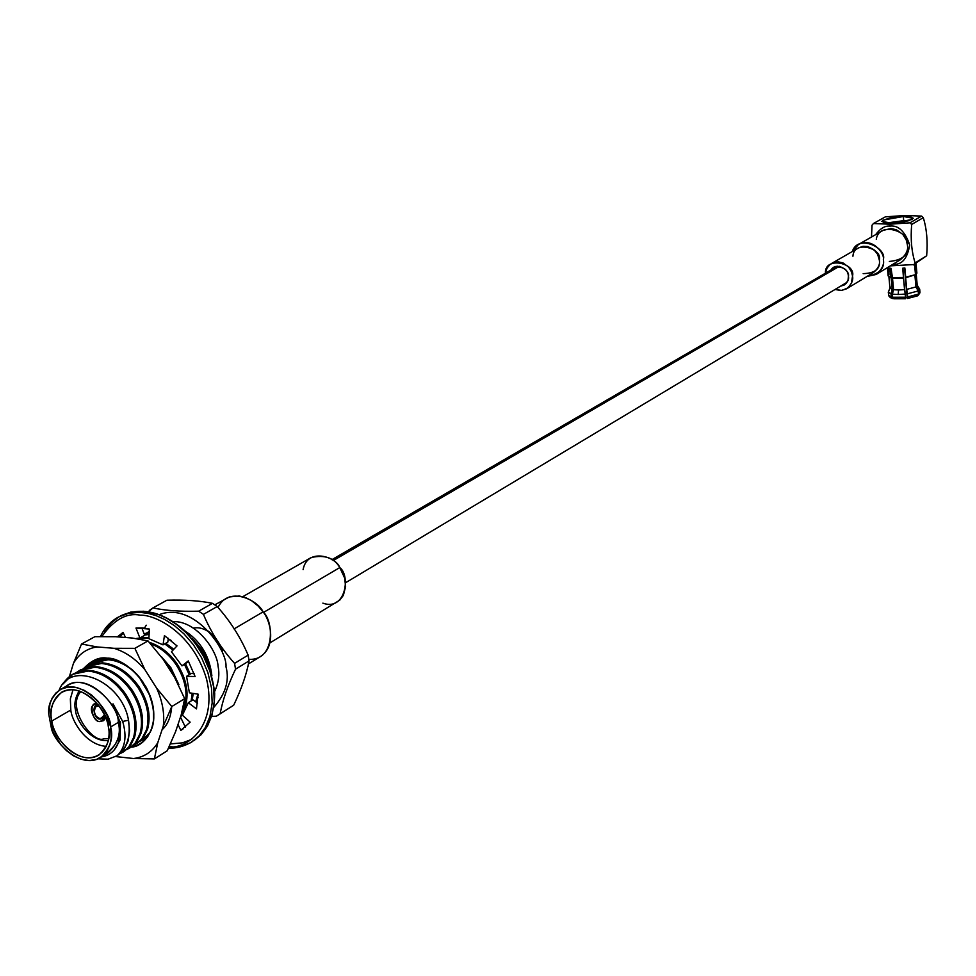 <?xml version="1.0" encoding="UTF-8"?>
<svg xmlns="http://www.w3.org/2000/svg" width="976" height="976" viewBox="0 0 976 976"><rect width="100%" height="100%" fill="white"/><g stroke="black" fill="none" stroke-linecap="round" stroke-linejoin="round"><path stroke-width="1.46" d="M142.569 627.946L135.993 628.044L149.377 629.056L148.889 638.694L163.016 644.855L164.432 635.608L177.022 645.905L171.447 651.773L182 665.864L188.283 660.935L195.102 676.539L186.562 676.319L189.393 692.826L198.104 694.143L196.481 708.893L188.319 702.72L182.39 715.201L190.137 722.155L180.828 730.341L177.998 724.497L180.828 730.341L190.137 722.155L182.39 715.201L188.319 702.72L193.016 699.841L197.616 703.306L193.016 699.841L188.319 702.72L196.481 708.893L198.104 694.143L189.393 692.826L186.562 676.319L191.284 673.501L194.114 673.574L191.284 673.501L186.562 676.319L195.102 676.539L188.283 660.935L182 665.864L171.447 651.773L177.022 645.905L164.432 635.608L163.016 644.855L148.889 638.694L149.377 629.056L142.569 627.946M169.348 746.884C187.563 748.921 217.575 725.815 206.644 679.43C193.443 633.766 156.075 614.636 140.337 615.173C126.819 612.489 114.046 619.516 102.004 636.279C114.046 619.516 126.819 612.489 140.337 615.173C156.075 614.636 193.443 633.766 206.644 679.43C217.575 725.815 187.563 748.921 169.348 746.884M117.401 636.852L123.037 632.387L125.514 637.499L123.037 632.387L117.401 636.852M136.481 638.45L139.91 637.987L135.993 628.044L139.91 637.987L136.481 638.45M191.674 739.393L182.39 742.87L170.788 743.883M180.828 717.836L180.084 718.275L180.865 717.811L185.391 727.169L180.865 717.811L180.072 718.299L180.865 717.811M188.636 661.557L182 665.864L188.636 661.557M168.372 638.292L167.787 642.123L163.016 644.855L167.787 642.123L168.372 638.292M141.813 627.897L144.716 635.291L139.91 637.987L144.716 635.291L141.813 627.897M123.366 633.082L119.706 637.035L123.366 633.082M100.577 636.315C104.652 627.8 110.556 621.407 118.279 617.113L128.539 613.294L139.812 612.33L148.254 613.404L156.111 615.649L164.846 619.553L174.24 625.494L183.915 633.79L193.272 644.587L201.532 657.678L207.839 672.452L211.499 687.934L212.17 702.927L209.962 716.347L205.375 727.474L199.104 735.965L191.882 741.919C183.744 746.53 176.034 748.568 168.763 748.031C176.034 748.568 183.744 746.53 191.882 741.919L199.104 735.965L205.375 727.474L209.962 716.347L212.17 702.927L211.499 687.934L207.839 672.452L201.532 657.678L193.272 644.587L183.915 633.79L174.24 625.494L164.846 619.553L156.111 615.649L148.254 613.404L139.812 612.33L128.539 613.294L118.279 617.113L130.686 612.111L143.472 611.232L130.686 612.111L120.438 615.941C141.874 606.23 164.017 611.793 186.867 632.619L202.02 652.297C208.937 665.693 213.171 679.381 214.696 693.387C214.586 714.493 207.668 730.231 193.956 740.589L201.178 734.647L207.449 726.156L212.036 715.054L214.244 701.634L213.573 686.653L209.913 671.195L203.618 656.433L195.383 643.367L186.026 632.582L176.363 624.286L166.969 618.357L158.246 614.465L143.472 611.232L158.246 614.465L166.969 618.357L176.363 624.286L186.026 632.582L195.383 643.367L203.618 656.433L209.913 671.195L213.573 686.653L214.244 701.634L212.036 715.054L207.449 726.156L201.178 734.647L190.418 742.797L179.23 747.152L168.665 748.202M169.47 746.652L172.069 746.725M119.365 616.539L111.362 622.81L104.481 632.119M183.012 728.974L180.828 730.341L183.012 728.974M99.271 706.16L98.283 705.904L98.808 705.55L98.344 706.246L99.613 706.624M904.557 289.64L898.567 289.982L898.188 294.496L905.228 294.081L903.508 278.001L892.503 278.099L893.577 289.701L904.557 289.64L905.228 294.081L898.188 294.496L898.567 289.982L893.577 289.701L892.345 294.154L898.188 294.496L892.345 294.154L892.625 297.265L905.508 297.216L905.228 294.081L905.508 297.216L892.625 297.265L893.857 298.79L905.472 298.754L905.508 297.216L905.472 298.754L893.857 298.79L892.625 297.265L892.345 294.154L893.577 289.701L892.503 278.099L903.508 278.001L904.557 289.64M907.265 297.668L905.496 297.9L907.265 297.668M904.776 270.828L902.971 271.06L904.776 270.828M904.691 269.852L902.873 270.084L904.691 269.852L904.52 267.997L907.155 297.143L904.691 269.852M917.196 285.163L915.451 264.947L914.658 265.435L915.488 274.671L905.655 277.745L906.704 289.372L915.952 286.944L914.915 275.342L915.952 286.944L906.704 289.372L907.363 293.825L918.209 290.958L915.952 286.944L918.209 290.958L907.363 293.825L907.656 296.948L918.489 294.081L918.209 290.958L918.489 294.081L907.656 296.948L907.619 298.485L917.379 295.899L918.489 294.081L917.379 295.899L907.619 298.485L907.155 297.143L905.655 277.745L915.488 274.671L905.655 277.745L904.85 267.949L902.702 268.217L903.508 278.001L892.503 278.099L891.064 268.339L889.734 268.107L891.173 277.867L889.234 277.099L891.173 277.867L892.235 289.457L891.173 277.867L888.148 275.94L890.576 277.343L889.734 268.107L891.064 268.339L891.918 277.574L903.544 277.477L902.702 268.217L904.85 267.949L905.691 277.221L915.488 274.671L914.658 265.435L915.451 264.947L916.269 274.183L916.891 273.17L916 263.142M918.16 295.386L919.819 292.995L919.27 293.581L918.989 290.458L919.27 293.581L919.978 292.422L919.697 289.299L918.989 290.458L916.732 286.444L918.989 290.458L919.563 288.945L917.294 285.334M889.953 288.115L892.235 289.457L889.953 288.091L888.916 276.842M890.002 287.786L890.563 287.115M888.355 291.946L891.015 293.91L892.235 289.457L891.015 293.91L888.294 292.324L889.941 287.944M888.587 295.435L891.295 297.021L891.015 293.91L891.295 297.021L888.855 295.96L888.294 292.324M888.855 295.96L890.344 297.595L892.528 298.546L890.173 296.704M893.467 298.302L892.528 298.546L893.467 298.302M913.707 264.569L890.344 265.862L913.707 264.569L926.651 255.785C927.871 241.597 926.749 228.896 923.296 217.685C926.749 228.896 927.871 241.597 926.651 255.785L915.122 262.922C911.584 251.71 910.437 238.888 911.682 224.431L923.296 217.685L921.6 216.086L923.296 217.685L911.682 224.431L909.974 222.821L921.6 216.086L905.142 215.476L885.342 216.855L905.142 215.476L921.6 216.086L909.974 222.821L889.844 224.199L873.422 223.541L885.342 216.855L873.422 223.541L872.032 225.2L871.495 237.034L872.032 225.2L873.422 223.541L889.844 224.199L909.974 222.821L911.682 224.431C910.437 238.888 911.584 251.71 915.122 262.922L913.78 264.96M915.695 274.842L916.269 274.183M888.819 274.915L888.111 267.217M904.374 221.845L891.21 223.15L904.374 221.845M903.703 220.649L886.55 223.004L903.703 220.649L908.924 220.796L903.703 220.649L903.325 216.513C893.796 216.648 886.635 218.27 881.828 221.393L891.698 223.138C901.275 223.016 908.473 221.381 913.28 218.258L903.325 216.513L903.703 220.649M903.325 216.513C910.474 216.196 913.438 217.197 912.206 219.515L891.698 223.138C884.512 223.443 881.596 222.43 882.975 220.112L903.325 216.513M889.844 224.199L889.795 226.115C898.262 224.98 904.911 231.251 909.73 244.915C907.375 258.652 901.885 265.082 893.284 264.191L893.284 264.191C901.885 265.082 907.375 258.652 909.73 244.915C904.911 231.251 898.262 224.98 889.795 226.115L889.844 224.199M875.655 234.643C880.315 228.445 885.025 225.602 889.795 226.115C885.025 225.602 880.315 228.445 875.655 234.643M839.384 266.302L333.17 560.614L839.384 266.302M103.456 738.856C93.318 743.883 65.526 707.6 80.886 691.533C65.526 707.6 93.318 743.883 103.456 738.856L108.665 738.625L103.456 738.856M100.284 721.386C92.305 723.448 88.096 700.39 97.149 704.111L94.025 704.745C86.962 707.746 95.965 723.57 100.284 721.386L103.456 720.727L105.737 717.75L103.627 720.63L100.284 721.386L105.542 718.251L100.284 721.386M97.71 705.855C91.171 703.562 94.184 720.117 100.101 719.031L100.04 718.69C94.44 719.69 91.585 704.038 97.771 706.197L95.794 706.673C93.086 712.236 94.501 716.238 100.04 718.69L100.674 719.08L104.749 715.445L102.492 718.726L100.601 718.739L102.614 718.251L104.517 714.932L100.601 718.739L103.944 716.848L100.101 719.031C94.489 716.774 92.891 712.614 95.319 706.551L97.71 705.855M104.298 715.994L100.04 718.69L104.298 715.994M98.735 705.611L97.771 706.197L98.735 705.611M85.4 667.194C92.769 660.069 100.162 657.129 107.616 658.397L107.323 658.178C99.674 656.738 91.964 659.996 84.204 667.974C91.964 659.996 99.674 656.738 107.323 658.178L107.616 658.397C117.266 658.715 127.575 664.656 138.58 676.222L143.387 682.639C131.357 666.901 119.438 658.812 107.616 658.397L92.488 661.374L85.4 667.194M131.126 747.079C144.192 747.287 161.577 725.632 150.011 695.62L138.531 676.148C126.075 663.753 115.668 657.763 107.323 658.178L118.535 661.033L125.221 664.522L132.37 669.865L139.495 677.307L145.888 686.762L150.768 697.73L153.439 709.296L153.586 720.325L151.378 729.828L147.376 737.209L142.264 742.382L136.689 745.53L131.126 747.079M146.681 688.226L149.975 695.546C154.842 711.101 154.964 723.204 150.328 731.841L145.827 737.661L139.849 741.394L145.827 737.661L150.328 731.841C155.965 721.252 154.745 706.722 146.681 688.226M171.727 706.636C170.824 717.25 167.604 724.936 162.089 729.694C167.604 724.936 170.824 717.25 171.727 706.636M113.009 703.842L119.938 722.045L113.009 703.842L122.695 721.459L128.515 720.215L128.332 719.202C121.122 681.004 70.992 659.422 59.036 690.361C70.992 659.422 121.122 681.004 128.332 719.202L128.515 720.215L122.695 721.459C127.051 736.599 125.196 748.019 117.157 755.717C127.1 748.311 130.894 736.477 128.515 720.215C130.894 736.477 127.1 748.311 117.157 755.717C125.196 748.019 127.051 736.599 122.695 721.459L113.009 703.842L119.938 722.045L113.009 703.842M64.465 687.812C83.375 668.401 120.329 705.587 118.267 722.399L119.938 722.045L118.267 722.399C121.817 735.587 117.059 746.384 103.968 754.802M101.553 756.876C110.178 755.497 115.973 750.178 118.938 740.943L119.938 722.045L118.938 740.943C115.973 750.178 110.178 755.497 101.553 756.876M100.43 757.571L108.031 752.899C117.852 743.724 121.268 733.562 118.267 722.399L110.642 726.986C113.655 738.185 110.251 748.385 100.43 757.571C80.422 770.027 52.948 741.15 51.191 727.12L48.837 714.554L51.191 727.12L53.314 732.586L60.817 744.725L66.514 750.69L73.444 755.79L81.228 759.291L89.206 760.572L96.587 759.389L102.687 755.949L107.128 750.861L109.873 744.847L111.154 738.588L110.642 726.986L106.896 715.018L98.149 701.354L91.61 695.083L83.948 690.191L75.774 687.409L67.917 687.092L61.098 689.154L55.815 693.07L52.143 698.145L49.959 703.72L48.837 714.554C47.592 705.136 51.423 696.803 60.329 689.568C81.789 676.551 111.801 712.041 110.642 726.986L118.267 722.399C119.438 707.515 89.536 672.183 68.088 685.176L60.329 689.568M216.477 639.06L208.559 631.191M248.709 663.753L260.58 656.482C277.038 645.734 269.998 619.614 263.056 611.891L258.262 606.12L251.454 600.594L245.745 597.678L239.303 595.994L229.348 596.934L214.818 604.839M218.075 607.34C228.921 585.368 258.25 600.484 263.056 611.891L234.045 628.934L263.056 611.891C273.805 620.651 275.61 660.85 248.856 659.312M269.986 642.867L339.77 600.13L343.369 595.36L345.602 586.552L344.638 578.012L339.782 567.581C334.329 557.906 324.825 554.551 311.234 557.516L242.756 596.69M303.097 569.642C307.233 547.255 336.195 556.735 339.782 567.581L263.447 612.464L339.782 567.581C350.652 575.315 345.931 611.537 322.861 603.144M76.823 709.759L75.591 710.467C75.677 719.251 89.987 742.614 108.348 740.467C89.987 742.614 75.677 719.251 75.591 710.467L76.823 709.759M79.129 690.91C75.14 697.877 73.956 704.391 75.591 710.467C73.956 704.391 75.14 697.877 79.129 690.91M217.953 715.274L233.679 705.221L216.404 716.189L211.89 716.372M148.669 611.659L152.951 607.914L166.957 600.203C184.781 599.691 199.946 600.728 212.475 603.339C199.946 600.728 184.781 599.691 166.957 600.203L152.951 607.914C165.164 610.573 180.401 611.659 198.665 611.171L212.475 603.339L217.209 606.535L212.475 603.339L198.665 611.171L203.423 614.38L217.209 606.535C230.263 621.114 240.56 637.316 248.124 655.14C240.56 637.316 230.263 621.114 217.209 606.535L203.423 614.38C210.999 632.338 221.381 648.674 234.569 663.375L248.124 655.14L249.075 660.898L235.533 669.17C227.591 685.896 222.467 700.756 220.161 713.749L233.679 705.221C241.475 688.922 246.599 674.148 249.075 660.898L248.124 655.14L234.569 663.375L235.533 669.17L249.075 660.898C246.599 674.148 241.475 688.922 233.679 705.221L229.933 707.661M70.821 710.003C71.443 719.995 85.107 744.956 106.408 746.396C85.107 744.956 71.443 719.995 70.821 710.003L70.357 698.889L73.005 689.739L70.357 698.889L70.821 710.003L51.813 721.02C50.508 733.464 77.555 767.831 98.857 755.07C108.055 746.25 111.215 736.807 108.324 726.754C109.605 714.347 83.204 680.199 61.756 692.155C52.045 701.097 48.739 710.723 51.813 721.02L70.821 710.003M216.404 716.189L220.161 713.749C222.467 700.756 227.591 685.896 235.533 669.17L234.569 663.375C221.381 648.674 210.999 632.338 203.423 614.38L198.665 611.171C180.401 611.659 165.164 610.573 152.951 607.914L149.279 610.5M144.424 628.129L146.266 625.201M159.466 614.563C193.272 601.448 227.481 649.308 226.005 666.876C229.604 680.357 225.627 693.765 214.037 707.112C225.627 693.765 229.604 680.357 226.005 666.876C227.481 649.308 193.272 601.448 159.466 614.563M173.325 621.602C196.066 620.797 217.355 650.333 218.051 666.218C219.783 674.465 218.624 682.919 214.586 691.569C218.624 682.919 219.783 674.465 218.051 666.218C217.355 650.333 196.066 620.797 173.325 621.602M189.686 634.278C202.41 644.319 209.816 658.166 211.89 675.831C209.816 658.166 202.41 644.319 189.686 634.278L185.794 631.57M192.284 638.511L201.861 649.577L204.667 654.213L209.059 664.339L211.121 673.123L209.059 664.339L204.667 654.213L201.861 649.577L192.284 638.511M147.852 632.289L149.267 631.338L147.852 632.289M194.761 642.55L200.836 650.187L206.924 661.838L199.897 648.833M144.655 633.9L149.243 631.765L144.655 633.9M144.253 634.119L149.23 632.009L145.18 633.595M144.521 634.79L149.133 633.912L144.521 634.79M198.104 697.291L196.225 702.269L198.104 697.291M144.631 635.083L149.108 634.412L144.631 635.083M168.287 638.841L171.081 640.402L168.287 638.841M197.921 694.107L195.676 701.842L197.921 694.107M137.445 638.56L139.373 638.036L137.445 638.56M140.129 637.865L148.95 637.45L140.129 637.865M165.761 643.282L173.813 649.284L165.761 643.282M185.525 663.778L190.296 674.087L185.525 663.778M193.248 693.399L192.162 700.365L193.248 693.399M182.475 715.274L180.719 716.421L182.475 715.274M138.202 638.658L148.913 638.17L138.202 638.658M164.7 643.892L173.02 650.126L164.7 643.892M184.476 664.4L189.246 674.709L184.476 664.4M192.235 693.253L191.125 701L192.235 693.253M182.39 715.201L180.694 716.433L182.39 715.201M149.901 642.525C160.894 646.307 169.995 653.493 177.205 664.095C186.331 678.625 189.1 692.521 185.525 705.782L181.536 713.859L185.525 705.782C189.1 692.521 186.331 678.625 177.205 664.095C169.995 653.493 160.894 646.307 149.901 642.525M151.512 644.075C161.467 648.259 169.678 655.128 176.144 664.717C185.281 679.259 188.051 693.167 184.476 706.429L182.134 711.919L184.476 706.429C188.051 693.167 185.281 679.259 176.144 664.717C169.678 655.128 161.467 648.259 151.512 644.075M161.357 656.641L170.934 667.779L178.864 684.688L170.934 667.779L161.357 656.641M164.578 661.594L169.873 668.414L175.509 678.869L169.873 668.414L164.578 661.594M51.813 721.02C48.946 710.748 53.058 688.885 73.603 689.788C94.587 692.692 107.47 716.494 108.324 726.754C111.215 737.246 106.604 759.035 86.095 757.693C65.282 754.448 52.777 731.146 51.813 721.02M114.18 750.019L120.146 739.881L120.463 721.728L120.146 739.881L114.18 750.019M98.051 758.816L108.08 759.194L117.157 755.717L108.08 759.194L98.051 758.816M117.035 755.79L124.037 749.397L128.063 741.077L129.588 730.878L128.332 719.202L129.588 730.878L128.063 741.077L123.842 749.666L117.035 755.79M120.207 753.557C126.782 750.52 131.223 745.237 133.517 737.722C137.03 724.192 134.078 709.942 124.684 694.997C114.473 680.601 102.309 672.61 88.194 671.012C77.263 670.439 68.832 674.794 62.928 684.066L72.773 674.282L88.194 671.012C102.309 672.61 114.473 680.601 124.684 694.997C134.078 709.942 137.03 724.192 133.517 737.722L128.71 747.055L125.111 750.642L120.207 753.557M123.61 751.727L130.601 745.347L134.627 737.039C138.141 723.509 135.2 709.271 125.806 694.339C115.595 679.955 103.444 671.964 89.328 670.366L73.346 673.965L81.02 670.939L89.328 670.366C103.444 671.964 115.595 679.955 125.806 694.339C135.2 709.271 138.141 723.509 134.627 737.039L130.406 745.615L123.61 751.727M80.837 724.009L81.423 725.022L80.837 724.009M126.746 749.519C133.309 746.481 137.75 741.211 140.044 733.72C143.557 720.215 140.642 706.014 131.272 691.118C121.097 676.771 108.958 668.816 94.879 667.23L85.339 668.121L76.799 672.244L79.483 670.512L94.879 667.23C108.958 668.816 121.097 676.771 131.272 691.118C140.642 706.014 143.557 720.215 140.044 733.72L135.237 743.029L131.638 746.603L126.746 749.519M130.125 747.701L137.116 741.321L141.154 733.037C144.668 719.544 141.752 705.343 132.394 690.459C122.22 676.124 110.093 668.17 96.014 666.596L80.056 670.195L87.718 667.181L96.014 666.596C110.093 668.17 122.22 676.124 132.394 690.459C141.752 705.343 144.668 719.544 141.154 733.037L136.921 741.589L130.125 747.701M133.248 745.505C139.8 742.455 144.228 737.209 146.522 729.743C150.048 716.262 147.156 702.11 137.823 687.263C127.673 672.976 115.571 665.046 101.516 663.485L92.012 664.375L83.485 668.487L86.144 666.767L101.516 663.485C115.571 665.046 127.673 672.976 137.823 687.263C147.156 702.11 150.048 716.262 146.522 729.743L141.715 739.027L138.116 742.602L133.248 745.505M136.603 743.688L143.582 737.331L147.62 729.06C151.146 715.603 148.254 701.451 138.934 686.616C128.783 672.33 116.693 664.412 102.639 662.85L86.718 666.449L94.367 663.436L102.639 662.85C116.693 664.412 128.783 672.33 138.934 686.616C148.254 701.451 151.146 715.603 147.62 729.06L143.387 737.6L136.603 743.688M136.884 674.306C127.673 665.376 118.084 660.532 108.116 659.764L98.625 660.654L90.121 664.754L92.769 663.046L108.116 659.764C118.084 660.532 127.673 665.376 136.884 674.306M144.18 739.003L141.154 740.821M117.51 660.715L109.227 659.129L93.33 662.741L98.686 660.337L104.481 659.178L117.51 660.715M150.097 732.268L142.496 740.064M222.577 653.444C222.821 645.661 209.572 624.933 193.37 628.08M116.815 756.705L133.578 758.523C144.045 757.205 152.11 751.935 157.758 742.724L163.273 726.144C164.749 713.883 162.528 701.207 156.624 688.141L144.936 669.719C135.688 658.91 125.343 651.773 113.887 648.296L97.002 646.917C86.596 648.613 78.714 654.152 73.383 663.534L69.406 676.551L73.383 663.534L81.533 644.014L97.002 646.917L81.533 644.014L73.383 663.534C78.714 654.152 86.596 648.613 97.002 646.917L113.887 648.296L134.871 648.345L148.01 640.903L132.224 638.023L148.01 640.903L163.053 659.178L174.631 677.417L163.053 659.178L148.01 640.903L134.871 648.345L144.936 669.719L134.871 648.345L113.887 648.296C125.343 651.773 135.688 658.91 144.936 669.719L156.624 688.141L171.788 706.526L184.684 698.67L174.631 677.417L184.684 698.67L181.146 715.103L175.619 731.561L167.225 750.788L175.619 731.561L181.146 715.103L184.684 698.67L171.788 706.526L156.624 688.141C162.528 701.207 164.749 713.883 163.273 726.144L171.788 706.526L163.273 726.144L157.758 742.724C152.11 751.935 144.045 757.205 133.578 758.523L154.379 758.913L157.758 742.724L154.379 758.913L133.578 758.523L115.766 756.571M94.867 636.694L115.436 636.706L94.867 636.694L81.533 644.014L94.867 636.694M167.225 750.788L154.379 758.913L167.225 750.788M132.224 638.023L115.436 636.706L132.224 638.023M87.767 665.864L93.574 660.813L87.767 665.864M876.265 239.254C879.315 220.149 911.572 232.434 907.424 244.964C908.937 254.614 902.922 260.104 889.343 261.446M852.304 251.54L858.526 244.439C871.617 237.083 884.793 252.979 883.341 259.372C884.427 264.337 882.06 269.364 876.228 274.439L867.005 276.464C879.522 273.927 884.976 268.241 883.341 259.372C887.196 248.294 858.136 233.496 852.304 251.54M876.228 274.439L900.372 259.762C906.131 254.773 908.473 249.844 907.424 244.964L906.24 239.986L902.8 234.362L896.383 229.763L890.905 228.53L883.06 230.409L858.526 244.439M852.926 256.249C853.793 239.632 882.902 248.502 879.352 260.092C880.584 268.766 875.191 273.28 863.174 273.634M825.44 273.219L827.062 268.071L829.978 264.569L833.663 262.507L838.299 261.849L842.996 262.934L848.51 266.936L851.499 271.804L852.536 276.098C853.463 280.307 851.475 284.541 846.57 288.811L841.019 290.519L835.029 289.482L841.873 290.445L847.839 287.92L851.353 283.406L852.536 276.098C856.111 263.008 824.427 255.883 825.44 273.219M846.57 288.811L873.447 272.56C878.29 268.363 880.254 264.203 879.352 260.092L877.631 254.321L873.898 249.649L867.774 246.525L863.077 246.318L858.843 247.782L831.613 263.447M830.991 269.986C836.298 261.007 850.255 270.767 848.4 276.135C849.352 280.576 846.729 283.931 840.543 286.175L844.228 285.016L846.265 283.284L848.083 279.844L848.4 276.135C847.778 269.132 842.91 266.204 833.797 267.326L830.991 269.986M888.563 276.574L889.282 277.135M887.391 267.656L888.148 275.964M837.493 266.216L331.877 559.675M846.985 282.32L345.504 582.782M102.492 718.726L105.554 717.311M95.319 706.551L98.039 704.562M117.608 755.448L116.486 756.144M124.172 751.398L123.061 752.081M73.92 673.635L72.773 674.282M130.686 747.36L129.576 748.043M80.618 669.865L79.483 670.512M137.152 743.358L136.067 744.041M87.279 666.132L86.144 666.767M93.891 662.411L92.769 663.046"/></g></svg>
